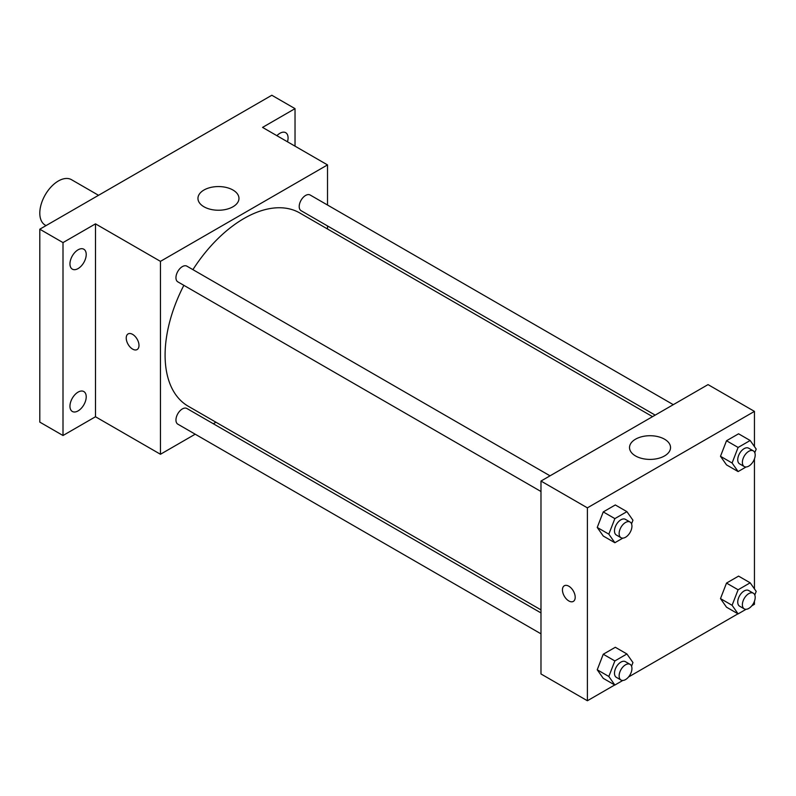 <?xml version="1.0" encoding="UTF-8"?>
<svg xmlns="http://www.w3.org/2000/svg" width="796" height="796" viewBox="0 0 796 796"><rect width="100%" height="100%" fill="white"/><g stroke="black" fill="none" stroke-linecap="round" stroke-linejoin="round"><path stroke-width="1.19" d="M98.535 195.299L71.491 179.687A26.248 15.154 120 0 0 51.262 186.722A26.248 15.154 120 0 0 39.8 213.139A26.248 15.154 120 0 0 45.233 225.149L46.029 225.606M195.209 434.198L160.454 454.267L95.49 416.756L63.003 435.512L39.8 422.119L39.8 229.208L271.824 95.251L295.027 108.644L295.027 146.156M215.945 422.228L213.318 423.741M78.088 410.895A11.502 6.637 -60 0 1 72.337 411.472A11.502 6.637 -60 0 1 70.575 402.259A11.502 6.637 -60 0 1 78.088 392.12A11.502 6.637 -60 0 1 83.829 391.552A11.502 6.637 -60 0 1 85.6 400.766A11.502 6.637 -60 0 1 78.088 410.895M78.088 268.58A11.502 6.637 -60 0 1 72.337 269.147A11.502 6.637 -60 0 1 70.575 259.934A11.502 6.637 -60 0 1 78.088 249.805A11.502 6.637 -60 0 1 83.829 249.228A11.502 6.637 -60 0 1 85.6 258.441A11.502 6.637 -60 0 1 78.088 268.58M95.49 416.756L95.49 223.855L63.003 242.601L39.8 229.208M63.003 435.512L63.003 242.601M160.454 454.267L160.454 261.357L95.49 223.855M160.454 261.357L327.514 164.911L262.551 127.4L295.027 108.644M203.955 206.771A20.507 11.841 180 0 1 197.955 198.403A20.507 11.841 180 0 1 218.462 186.562A20.507 11.841 180 0 1 238.969 198.403A20.507 11.841 180 0 1 226.313 209.338A20.507 11.841 180 0 1 203.955 206.771M276.909 135.688A11.502 6.637 -60 0 1 279.953 133.26A11.502 6.637 -60 0 1 285.694 132.683A11.502 6.637 -60 0 1 287.485 141.797M183.856 285.326A111.569 64.416 120 0 0 165.09 355.135A111.569 64.416 120 0 0 188.204 406.209L540.982 609.885M652.551 416.646L299.764 212.97A111.569 64.416 120 0 0 192.911 269.645M327.514 164.911L327.514 205.03M327.514 225.945L327.514 228.989M673.287 404.666L310.142 195A9.054 5.234 120 0 0 303.157 197.428A9.054 5.234 120 0 0 299.206 206.542A9.054 5.234 120 0 0 301.087 210.691L655.178 415.124M540.982 612.92L186.891 408.487A9.054 5.234 120 0 0 179.906 410.905A9.054 5.234 120 0 0 175.956 420.019A9.054 5.234 120 0 0 177.826 424.168L540.982 633.835M540.982 491.51L177.826 281.854A9.054 5.234 -60 0 1 177.826 271.386A9.054 5.234 -60 0 1 186.891 266.163L550.036 475.829M138.992 345.424A9.025 5.214 60 0 1 137.121 349.553A9.025 5.214 60 0 1 128.096 344.34A9.025 5.214 60 0 1 128.096 333.922A9.025 5.214 60 0 1 135.051 336.34A9.025 5.214 60 0 1 138.992 345.424M137.121 349.553A9.025 5.214 60 0 1 128.106 344.34A9.025 5.214 60 0 1 128.096 333.922M614.721 684.968L587.388 700.749L540.982 673.963L540.982 481.053L708.042 384.607L754.449 411.393L754.449 446.576M754.449 601.219L754.449 604.303L751.772 605.846M737.972 613.806L628.522 676.998M726.509 464.874L720.489 456.297L726.509 440.755L738.569 433.8L726.509 440.755L720.489 456.297L726.509 464.874L738.111 471.57L732.091 462.993L738.111 447.452L750.17 440.496L756.2 449.073L754.797 452.685M603.259 678.351L597.229 669.774L603.259 654.232L615.318 647.277L603.259 654.232L597.229 669.774L603.259 678.351L614.86 685.048L608.831 676.471L614.86 660.939L626.92 653.974L632.949 662.551L631.546 666.172M754.449 458.894L754.449 588.891M587.388 700.749L587.388 507.848L754.449 411.393M726.509 607.189L720.489 598.612L726.509 583.08L738.569 576.115L726.509 583.08L720.489 598.612L726.509 607.189L738.111 613.885L732.091 605.308L738.111 589.776L750.17 582.811L756.2 591.388L754.797 595.01M603.259 536.026L597.229 527.45L603.259 511.918L615.318 504.953L603.259 511.918L597.229 527.45L603.259 536.026L614.86 542.723L608.831 534.146L614.86 518.614L626.92 511.649L632.949 520.226L631.546 523.848M587.388 507.848L540.982 481.053M635.526 455.939A20.507 11.841 180 0 1 629.527 447.561A20.507 11.841 180 0 1 650.034 435.72A20.507 11.841 180 0 1 670.54 447.561A20.507 11.841 180 0 1 657.884 458.506A20.507 11.841 180 0 1 635.526 455.939M575.2 597.269A9.025 5.214 60 0 1 573.339 601.398A9.025 5.214 60 0 1 564.314 596.184A9.025 5.214 60 0 1 564.314 585.766A9.025 5.214 60 0 1 571.269 588.184A9.025 5.214 60 0 1 575.2 597.269M573.339 601.398A9.025 5.214 60 0 1 564.314 596.184A9.025 5.214 60 0 1 564.314 585.766M622.82 538.136L614.86 542.723M630.064 522.027L625.417 519.35A9.054 5.234 120 0 0 618.442 521.778A9.054 5.234 120 0 0 614.482 530.892A9.054 5.234 120 0 0 616.363 535.031L620.999 537.708A9.054 5.234 120 0 0 630.064 532.484A9.054 5.234 120 0 0 630.064 522.027A9.054 5.234 120 0 0 623.079 524.455A9.054 5.234 120 0 0 619.129 533.569A9.054 5.234 120 0 0 620.999 537.708M608.831 534.146L597.229 527.45M614.86 518.614L603.259 511.918M626.92 511.649L615.318 504.953M746.071 466.973L738.111 471.57M753.315 450.864L748.668 448.188A9.054 5.234 120 0 0 741.693 450.616A9.054 5.234 120 0 0 737.743 459.73A9.054 5.234 120 0 0 739.613 463.869L744.26 466.555A9.054 5.234 120 0 0 753.315 461.322A9.054 5.234 120 0 0 753.315 450.864A9.054 5.234 120 0 0 746.33 453.292A9.054 5.234 120 0 0 742.379 462.406A9.054 5.234 120 0 0 744.26 466.555M732.091 462.993L720.489 456.297M738.111 447.452L726.509 440.755M750.17 440.496L738.569 433.8M622.82 680.451L614.86 685.048M630.064 664.352L625.417 661.665A9.054 5.234 120 0 0 618.442 664.093A9.054 5.234 120 0 0 614.482 673.207A9.054 5.234 120 0 0 616.363 677.356L620.999 680.033A9.054 5.234 120 0 0 630.064 674.809A9.054 5.234 120 0 0 630.064 664.352A9.054 5.234 120 0 0 623.079 666.769A9.054 5.234 120 0 0 619.129 675.884A9.054 5.234 120 0 0 620.999 680.033M608.831 676.471L597.229 669.774M614.86 660.939L603.259 654.232M626.92 653.974L615.318 647.277M746.071 609.298L738.111 613.885M753.315 593.189L748.668 590.513A9.054 5.234 120 0 0 741.693 592.93A9.054 5.234 120 0 0 737.743 602.045A9.054 5.234 120 0 0 739.613 606.194L744.26 608.87A9.054 5.234 120 0 0 753.315 603.647A9.054 5.234 120 0 0 753.315 593.189A9.054 5.234 120 0 0 746.33 595.617A9.054 5.234 120 0 0 742.379 604.731A9.054 5.234 120 0 0 744.26 608.87M732.091 605.308L720.489 598.612M738.111 589.776L726.509 583.08M750.17 582.811L738.569 576.115"/></g></svg>
